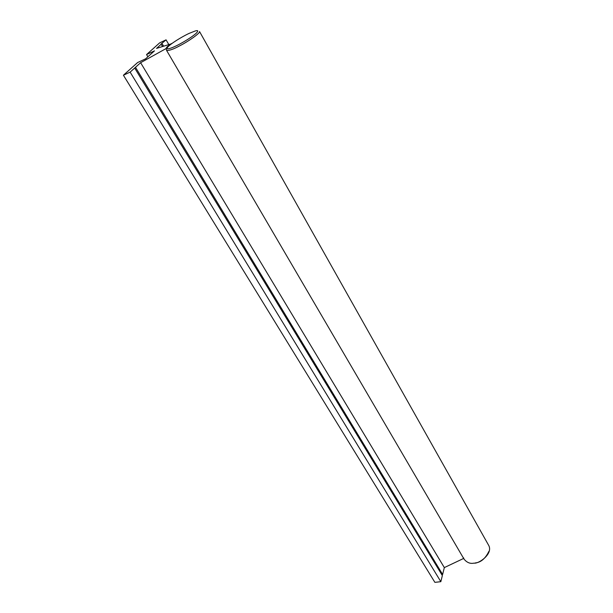 <?xml version="1.0" encoding="UTF-8"?>
<svg xmlns="http://www.w3.org/2000/svg" width="613" height="613" viewBox="0 0 613 613"><rect width="100%" height="100%" fill="white"/><g stroke="black" fill="none" stroke-linecap="round" stroke-linejoin="round"><path stroke-width="0.92" d="M147.879 56.787L146.553 54.565L159.648 42.864L166.069 39.837L160.943 44.144L162.606 46.435M162.016 43.477L163.564 46.121M171.617 43.745L156.537 48.396L161.273 44.151M171.502 43.546L167.058 46.872L165.924 48.657L140.615 62.702L135.504 67.292L442.624 574.473L444.325 567.592L140.615 62.702M463.849 558.343L463.528 557.792M166.606 49.822L165.924 48.657M444.325 567.592L463.643 558.443M134.684 68.035L442.348 575.576L440.839 581.676L130.125 72.127L135.504 67.292M441.988 574.986L442.624 574.473M440.839 581.676L434.885 582.35L123.42 75.223L130.125 72.127M123.42 75.223L137.634 62.526L145.656 58.794L154.484 50.848L146.553 54.565M168.744 44.443L166.069 39.837M474.002 563.125C478.669 564.006 492.944 554.098 488.89 545.746L199.524 31.539C200.305 33.278 187.088 42.128 180.153 45.577C173.425 49.262 168.881 50.841 166.529 50.312L464.026 559.102C466.914 562.619 470.24 563.96 474.002 563.125M475.228 562.933C480.822 562.45 485.373 558.596 488.883 551.371M189.225 33.347L195.294 30.949C198.175 30.098 198.482 30.865 196.206 33.255C190.773 38.175 179.211 44.58 175.264 46.289C170.782 48.488 163.855 50.703 168.713 46.098L168.774 46.036C174.299 41.132 185.455 35.002 189.225 33.347"/></g></svg>
